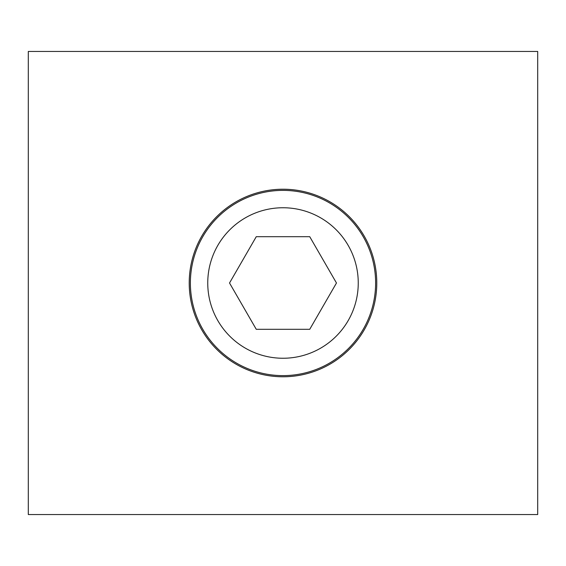 <?xml version="1.0" encoding="UTF-8"?>
<svg xmlns="http://www.w3.org/2000/svg" width="566" height="566" viewBox="0 0 566 566"><rect width="100%" height="100%" fill="white"/><g stroke="black" fill="none" stroke-linecap="round" stroke-linejoin="round"><path stroke-width="0.85" d="M189.221 283A93.779 93.779 0 0 1 283 189.221A93.779 93.779 0 0 1 376.779 283A93.779 93.779 0 0 1 283 376.779A93.779 93.779 0 0 1 189.221 283M28.3 514.544L28.3 51.456L537.7 51.456L537.7 514.544L28.3 514.544M190.381 283A92.619 92.619 0 0 1 283 190.381A92.619 92.619 0 0 1 375.619 283A92.619 92.619 0 0 1 283 375.619A92.619 92.619 0 0 1 190.381 283A92.619 92.619 0 0 1 283 190.381A92.619 92.619 0 0 1 375.619 283M256.264 329.306L229.527 283L256.264 236.694L309.736 236.694L336.473 283L309.736 329.306L256.264 329.306M283 358.25A75.25 75.25 0 0 1 207.75 283A75.25 75.25 0 0 1 283 207.75A75.25 75.25 0 0 1 358.25 283A75.25 75.25 0 0 1 283 358.25"/></g></svg>

